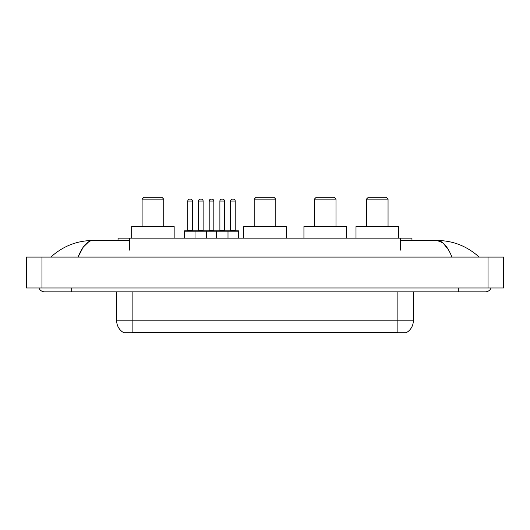 <?xml version="1.0" encoding="UTF-8"?>
<svg xmlns="http://www.w3.org/2000/svg" width="530" height="530" viewBox="0 0 530 530"><rect width="100%" height="100%" fill="white"/><g stroke="black" fill="none" stroke-linecap="round" stroke-linejoin="round"><path stroke-width="0.79" d="M118.044 240.474L118.044 238.156L411.956 238.156L411.956 240.474M406.749 332.403L406.749 332.787L123.251 332.787L123.251 332.403M71.689 287.982L71.689 291.844L485.348 291.844A6.181 6.181 0 0 0 491.078 287.982A6.181 6.181 0 0 1 485.348 291.844A6.181 6.181 0 0 0 491.078 287.982A6.181 6.181 0 0 1 485.348 291.844M38.922 287.982A6.181 6.181 0 0 0 44.653 291.844A6.181 6.181 0 0 1 38.922 287.982A6.181 6.181 0 0 0 44.653 291.844L71.689 291.844M451.944 257.083C447.512 246.178 442.537 240.64 437.011 240.474L400.369 240.474M129.631 240.474L92.989 240.474C87.463 240.64 82.488 246.178 78.056 257.083L83.256 247.099L88.974 241.561M41.95 257.083L503.5 257.083L503.5 287.982L26.5 287.982L26.5 257.083L41.95 257.083L41.95 287.982M503.5 257.083L503.5 287.982M477.855 255.891L479.166 257.083C467.009 246.132 452.958 240.6 437.011 240.474L442.894 242.833L448.406 249.703M52.145 255.891L50.834 257.083C62.931 246.159 76.983 240.62 92.989 240.474M123.364 332.476A13.515 13.515 0 0 1 116.686 320.809L132.136 320.809L132.136 332.476L397.864 332.476L397.864 320.809L413.314 320.809L413.314 291.844M116.686 320.809L116.686 291.844M406.636 332.476A13.515 13.515 0 0 0 413.314 320.809M238.699 231.206L195.013 231.206A0.384 0.384 0 0 1 195.398 230.815L238.308 230.815A0.384 0.384 0 0 1 238.699 231.206L238.699 238.156M206.601 238.156L206.601 231.206A0.384 0.384 0 0 0 206.216 230.815M203.123 201.075L198.492 201.075A1.928 1.928 0 0 1 200.419 199.148L201.195 199.148A1.928 1.928 0 0 1 203.123 201.075L203.123 230.431A0.384 0.384 0 0 0 203.513 230.815M198.492 201.075L198.492 230.431A0.384 0.384 0 0 1 198.107 230.815M201.195 199.148L200.419 199.148M195.517 230.815L184.705 230.815A0.384 0.384 0 0 0 184.314 231.206L195.013 231.206L195.013 238.156M216.412 238.156L216.412 231.206A0.384 0.384 0 0 1 216.797 230.815M227.999 238.156L227.999 231.206A0.384 0.384 0 0 0 227.615 230.815M224.521 201.075L219.89 201.075A1.928 1.928 0 0 1 221.818 199.148L222.593 199.148A1.928 1.928 0 0 1 224.521 201.075L224.521 230.431A0.384 0.384 0 0 0 224.912 230.815M219.89 201.075L219.89 230.431A0.384 0.384 0 0 1 219.499 230.815M187.792 201.075A1.928 1.928 0 0 1 189.72 199.148L190.495 199.148A1.928 1.928 0 0 1 192.43 201.075L187.792 201.075L187.792 230.431A0.384 0.384 0 0 1 187.408 230.815M192.43 201.075L192.43 230.431A0.384 0.384 0 0 0 192.814 230.815M184.314 231.206L184.314 238.156M190.495 199.148L189.72 199.148M209.191 201.075A1.928 1.928 0 0 1 211.119 199.148L211.894 199.148A1.928 1.928 0 0 1 213.822 201.075L209.191 201.075L209.191 230.431A0.384 0.384 0 0 1 208.8 230.815M213.822 201.075L213.822 230.431A0.384 0.384 0 0 0 214.213 230.815M211.894 199.148L211.119 199.148M230.59 201.075A1.928 1.928 0 0 1 232.518 199.148L233.293 199.148A1.928 1.928 0 0 1 235.221 201.075L230.59 201.075L230.59 230.431A0.384 0.384 0 0 1 230.199 230.815M235.221 201.075L235.221 230.431A0.384 0.384 0 0 0 235.605 230.815M233.293 199.148L232.518 199.148M142.1 199.148L163.73 199.148L161.796 197.213L144.034 197.213L142.1 199.148L142.1 226.568M163.73 199.148L163.73 226.568M174.158 238.156L174.158 226.568L131.672 226.568L131.672 238.156M254.188 199.148L275.812 199.148L273.884 197.213L256.116 197.213L254.188 199.148L254.188 226.568M275.812 199.148L275.812 226.568M286.24 238.156L286.24 226.568L243.76 226.568L243.76 238.156M314.363 199.148L335.987 199.148L334.059 197.213L316.291 197.213L314.363 199.148L314.363 226.568M335.987 199.148L335.987 226.568M346.421 238.156L346.421 226.568L303.935 226.568L303.935 238.156M366.422 199.148L388.053 199.148L386.125 197.213L368.357 197.213L366.422 199.148L366.422 226.568M388.053 199.148L388.053 226.568M398.481 238.156L398.481 226.568L355.994 226.568L355.994 238.156M396.321 332.787L396.321 332.403M133.679 332.787L133.679 332.403M129.631 250.127L129.631 238.156M400.369 250.127L400.369 238.156M458.311 287.982L458.311 291.844M488.05 257.083L488.05 287.982M132.136 291.844L132.136 320.809L397.864 320.809L397.864 291.844M198.492 230.431L203.123 230.431M219.89 230.431L224.521 230.431M187.792 230.431L192.43 230.431M209.191 230.431L213.822 230.431M230.59 230.431L235.221 230.431"/></g></svg>
